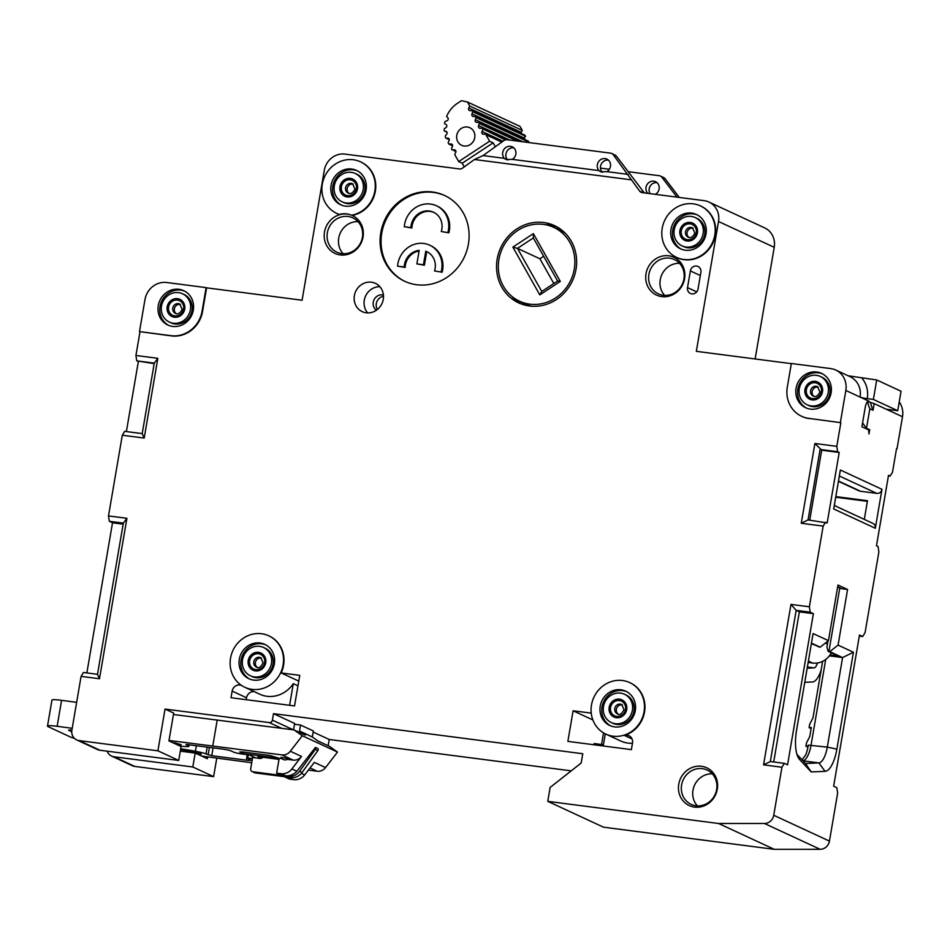 <?xml version="1.0" encoding="UTF-8"?>
<svg xmlns="http://www.w3.org/2000/svg" width="950" height="950" viewBox="0 0 950 950"><rect width="100%" height="100%" fill="white"/><g stroke="black" fill="none" stroke-linecap="round" stroke-linejoin="round"><path stroke-width="1.43" d="M241.621 685.484A7.101 6.579 -65.1 0 0 232.144 691.101L231.016 697.716L294.524 705.945L299.761 675.343L281.164 672.932A28.381 26.339 -65.1 0 0 283.587 665.19A28.381 26.339 -65.1 0 0 269.242 636.025A28.381 26.339 -65.1 0 0 269.004 635.918M718.604 823.496L774.309 849.336L603.476 827.177L547.77 801.349L718.604 823.496L764.477 823.484L820.182 849.312A9.464 8.776 -65.1 0 0 829.445 841.106L837.651 793.072L836.843 787.693L833.649 786.208L859.489 635.039L862.683 636.524L865.082 632.629L878.869 551.938L878.061 546.559L876.47 545.811L888.511 475.321L890.114 476.069L892.513 472.174L896.527 448.673M99.477 678.763L97.494 674.298L123.334 523.117L126.908 518.308L99.477 678.763L81.082 676.376L71.891 730.17A9.464 8.776 -65.1 0 0 76.665 739.896L97.47 749.538A9.464 8.776 -65.1 0 0 99.869 750.227L178.719 760.451L181.094 746.546L168.934 740.905L173.684 713.082L165.039 709.068L269.301 722.582A2.838 2.636 -65.1 0 0 272.401 720.148L273.505 713.652L294.642 723.449L293.538 729.861M801.266 523.26L808.046 519.935L827.165 522.951L839.206 452.461L821.691 450.193L814.898 443.496L801.266 523.26L823.163 526.098L809.376 606.789L790.982 604.402L763.551 764.857L770.331 761.532L796.171 610.351L810.184 612.168L813.39 613.653L787.55 764.833L784.344 763.349L781.945 767.244L773.739 815.278A9.464 8.776 -65.1 0 1 764.477 823.484M790.982 604.402L796.171 610.351L799.366 611.836L813.39 613.653M139.496 331.598L171.036 335.683A28.381 26.339 -65.1 0 0 202.077 311.267L206.114 287.624L166.689 282.506A19.867 18.43 114.9 0 0 144.97 299.606L139.496 331.598L171.511 335.908A28.381 26.339 -65.1 0 0 202.552 311.493L206.601 287.838L302.088 300.224L324.282 170.382A18.917 17.551 -65.1 0 1 344.981 154.102L459.384 168.934A4.726 4.394 -65.1 0 0 462.555 168.102L474.466 159.505L483.075 155.574L503.904 140.564A4.726 4.394 -65.1 0 1 507.062 139.733L610.541 153.14A4.726 4.394 114.9 0 1 613.296 154.743L616.491 156.227L644.314 192.909M547.77 801.349L550.145 787.431L581.186 763.016L582.766 753.742L273.505 713.652M867.647 401.589L874.166 403.608L886.338 409.248L897.726 410.721L873.394 399.439L867.255 398.644A5.676 0.594 9.7 0 1 860.082 397.076L869.048 401.233A7.564 2.707 97.4 0 0 868.751 401.149A7.564 2.707 97.4 0 0 865.212 407.467L861.911 426.787L868.633 429.911L868.977 433.96L869.701 429.744L866.495 428.26L869.832 408.785A48.248 44.769 -65.1 0 1 867.492 401.731M873.394 399.439L876.719 379.964L848.16 375.784M497.171 259.148A42.572 39.508 114.9 0 1 554.503 225.637A42.572 39.508 114.9 0 1 576.009 269.373A42.572 39.508 114.9 0 1 518.676 302.884A42.572 39.508 114.9 0 1 497.171 259.148M544.861 224.604A42.572 39.508 114.9 0 1 557.021 226.931M299.559 771.269L302.112 772.457L317.822 750.643L315.269 749.455L299.559 771.269A12.302 11.412 114.9 0 1 288.408 776.364L252.854 771.756A2.838 2.636 114.9 0 1 250.705 768.633L252.605 757.506L259.611 758.409A4.726 4.394 -65.1 0 0 263.15 757.281M827.949 641.072L826.928 647.057L828.163 651.379L829.789 651.629L838.066 645.121L853.432 652.246L836.867 749.182L827.296 747.092L842.591 657.566L829.362 655.856M837.674 586.779L841.89 588.739L847.578 589.475L838.066 645.121M841.89 588.739A7.101 6.579 114.9 0 1 840.085 588.216L837.627 587.076M828.163 651.379L837.639 655.773A4.726 4.394 -65.1 0 0 838.838 656.117L828.911 651.522L839.764 588.062M791.314 363.648L696.326 351.334L718.521 221.493A18.917 17.551 -65.1 0 0 708.961 202.053A18.917 17.551 -65.1 0 0 704.176 200.664L642.331 192.648A4.726 4.394 114.9 0 1 639.587 191.045L613.296 154.743M503.001 141.218L481.994 131.468A1.888 1.758 -65.1 0 0 483.526 134.188L484.809 134.116A1.425 1.318 -65.1 0 1 485.961 134.757L489.606 141.218L493.133 142.844L495.33 146.751M433.948 212.456A16.554 15.366 114.9 0 0 411.896 228.036L410.934 227.584A16.554 15.366 114.9 0 1 433.473 212.218A16.554 15.366 114.9 0 1 441.287 231.527L448.863 232.833L441.287 231.527M261.488 658.136A5.154 4.786 -65.1 0 0 257.224 667.316M600.246 706.076A18.917 17.551 114.9 0 1 625.729 691.184A18.917 17.551 114.9 0 1 635.289 710.624A18.917 17.551 114.9 0 1 609.805 725.515A18.917 17.551 114.9 0 1 600.246 706.076M644.053 711.764A28.381 26.339 114.9 0 1 639.101 723.912A28.381 26.339 114.9 0 1 605.827 734.101A28.381 26.339 114.9 0 1 591.494 704.947A28.381 26.339 114.9 0 1 629.707 682.599A28.381 26.339 114.9 0 1 644.053 711.764M773.704 761.971L799.366 611.836M628.199 174.396L606.884 171.629A7.101 6.579 -65.1 0 0 606.884 159.113A7.101 6.579 -65.1 0 0 598.999 170.608L512.264 159.362L505.911 159.553L504.379 158.341A7.101 6.579 114.9 0 1 512.264 146.846A7.101 6.579 114.9 0 1 512.264 159.362M606.884 171.629L600.519 171.819L598.999 170.608M608.368 160.099A7.101 6.579 -65.1 0 0 602.419 172.306M601.54 744.503L603.523 732.877M811.454 643.126L820.182 647.176L811.383 643.601M452.259 144.59L450.846 143.937A1.888 1.758 -65.1 0 1 452.378 146.644L451.737 147.844A1.425 1.318 -65.1 0 0 451.725 149.245L455.929 151.691M835.798 370.061L850.048 376.663A19.867 18.43 -65.1 0 1 860.082 397.076L845.832 390.462A19.867 18.43 -65.1 0 0 835.798 370.061A19.867 18.43 -65.1 0 0 830.763 368.6L791.338 363.494L787.301 387.149A28.381 26.339 -65.1 0 0 801.646 416.302A28.381 26.339 -65.1 0 0 808.83 418.38L840.845 422.691L808.83 418.38M801.883 416.409A28.381 26.339 -65.1 0 0 802.121 416.527A28.381 26.339 -65.1 0 0 809.305 418.594M274.348 663.824A18.917 17.551 -65.1 0 0 264.789 644.385A18.917 17.551 -65.1 0 0 239.305 659.288A18.917 17.551 -65.1 0 0 248.864 678.716A18.917 17.551 -65.1 0 0 274.348 663.824M265.656 644.824A18.917 17.551 -65.1 0 0 241.062 660.096A18.917 17.551 -65.1 0 0 249.755 679.107M605.304 733.851L603.226 745.964M383.515 296.305A8.514 7.897 -65.1 0 0 376.307 303.608A8.514 7.897 -65.1 0 0 377.399 309.486M383.432 295.034A8.514 7.897 -65.1 0 0 373.267 302.195A8.514 7.897 -65.1 0 0 376.378 310.246M664.656 295.391A18.917 17.551 114.9 0 1 660.25 279.728A18.917 17.551 114.9 0 1 679.523 263.328M648.874 274.455A18.917 17.551 -65.1 0 0 658.445 293.894A18.917 17.551 -65.1 0 0 683.917 278.991A18.917 17.551 -65.1 0 0 674.357 259.552A18.917 17.551 -65.1 0 0 648.874 274.455M875.318 528.259L833.696 508.963L840.358 470.012L881.98 489.309L875.318 528.259A4.726 4.394 -65.1 0 0 872.931 523.403L834.29 505.483M427.203 251.869A16.554 15.366 114.9 0 0 426.716 251.679L425.766 251.227A16.554 15.366 114.9 0 1 426.728 251.631A16.554 15.366 114.9 0 1 434.542 270.94L442.118 272.246L434.542 270.94M840.845 422.691L836.807 446.334L837.615 451.713L820.087 449.445L808.046 519.935M425.766 251.227L423.451 264.765L416.872 263.91L419.188 250.373A16.554 15.366 114.9 0 0 404.201 267.009L397.575 266.154A23.655 21.945 114.9 0 1 429.721 245.195L430.683 245.646A23.655 21.945 114.9 0 1 442.118 272.246M397.575 266.154L405.151 267.449A16.554 15.366 114.9 0 1 419.093 250.966M429.721 245.195A23.655 21.945 114.9 0 1 441.156 271.795M820.182 647.176L828.459 640.668L813.093 633.543L796.528 730.479A26.493 9.488 97.4 0 0 798.736 758.432A26.493 9.488 97.4 0 0 799.568 759.489L811.205 771.922L805.493 763.479L796.943 754.359M178.719 760.451L157.914 750.809L79.064 740.584A9.464 8.776 -65.1 0 1 76.665 739.896M507.799 160.039A7.101 6.579 114.9 0 1 513.748 147.832M379.869 286.686A15.616 14.487 -65.1 0 0 364.289 300.224A15.616 14.487 -65.1 0 0 367.709 312.918M165.039 709.068L157.914 750.809M230.541 658.148A28.381 26.339 -65.1 0 0 244.886 687.301A28.381 26.339 -65.1 0 0 280.678 672.707A28.381 26.339 -65.1 0 0 283.1 664.964A28.381 26.339 -65.1 0 0 268.767 635.811A28.381 26.339 -65.1 0 0 230.541 658.148M682.1 245.896L683.703 246.632A15.616 14.487 -65.1 0 0 704.722 234.353A15.616 14.487 -65.1 0 0 696.837 218.31L695.234 217.574A15.616 14.487 -65.1 0 0 674.215 229.852A15.616 14.487 -65.1 0 0 682.1 245.896A15.616 14.487 -65.1 0 0 703.119 233.605A15.616 14.487 -65.1 0 0 695.234 217.574M697.336 214.926A18.917 17.551 -65.1 0 0 672.742 230.197A18.917 17.551 -65.1 0 0 681.435 249.209M755.143 358.957L774.226 247.321A18.917 17.551 -65.1 0 0 764.667 227.881L708.961 202.053M632.474 743.256A28.381 26.339 114.9 0 1 620.718 741L605.827 734.101M629.957 682.717A28.381 26.339 114.9 0 1 630.194 682.824A28.381 26.339 114.9 0 1 644.539 711.977A28.381 26.339 114.9 0 1 624.399 735.443A7.101 6.579 114.9 0 1 632.51 743.007L631.382 749.621L567.862 741.38L573.099 710.778L591.232 713.129M505.293 139.876L482.647 128.879L506.041 139.721M481.994 131.468L483.027 129.556M820.182 849.312L774.309 849.336M193.313 310.139A18.917 17.551 -65.1 0 0 183.754 290.7A18.917 17.551 -65.1 0 0 158.27 305.591A18.917 17.551 -65.1 0 0 167.829 325.031A18.917 17.551 -65.1 0 0 193.313 310.139M888.428 475.843L890.114 476.069M81.082 676.376L83.469 672.481L97.494 674.298M243.259 753.635L279.181 758.29L270.002 755.488L242.844 751.972L239.78 751.913L243.259 753.635L243.533 752.068M300.533 725.028L299.511 731.025L305.306 735.134L294.096 729.932L302.29 735.739L337.499 752.068L329.306 746.261L318.108 741.071L312.312 736.962L313.346 730.966L300.533 725.028L294.5 724.244M317.822 750.643A1.888 1.758 -65.1 0 0 318.001 748.6L315.447 747.413L296.887 771.258C293.598 774.654 289.774 776.15 285.439 775.746L281.081 775.188L276.64 773.122L281.01 773.692L285.439 775.746M302.112 772.457A12.302 11.412 114.9 0 1 290.961 777.551L255.419 772.944A2.838 2.636 114.9 0 1 254.695 772.73L252.142 771.543M706.028 233.926A18.917 17.551 -65.1 0 0 696.469 214.486A18.917 17.551 -65.1 0 0 670.985 229.389A18.917 17.551 -65.1 0 0 680.544 248.829A18.917 17.551 -65.1 0 0 706.028 233.926M504.379 158.341L483.075 155.574M662.221 228.249A28.381 26.339 -65.1 0 0 676.566 257.402A28.381 26.339 -65.1 0 0 714.792 235.066A28.381 26.339 -65.1 0 0 700.447 205.912A28.381 26.339 -65.1 0 0 662.221 228.249M676.804 257.521A28.381 26.339 -65.1 0 0 677.041 257.628A28.381 26.339 -65.1 0 0 715.267 235.291A28.381 26.339 -65.1 0 0 700.934 206.126A28.381 26.339 -65.1 0 0 700.684 206.019M446.441 131.563L444.244 130.922A28.381 26.339 114.9 0 1 444.149 129.651A1.425 1.318 -65.1 0 1 444.826 128.321L445.906 127.621A1.888 1.758 114.9 0 0 445.918 124.379L444.505 123.607A28.381 26.339 114.9 0 1 444.731 122.336A1.425 1.318 -65.1 0 1 445.704 121.22L446.904 120.816A1.888 1.758 114.9 0 0 447.711 117.646L446.559 116.494A28.381 26.339 114.9 0 1 457.579 103.218L461.451 100.664L467.519 102.042L520.03 126.386L522.286 130.399L469.787 106.056L467.519 102.042M362.401 237.31A18.917 17.551 -65.1 0 0 352.842 217.871A18.917 17.551 -65.1 0 0 327.358 232.762A18.917 17.551 -65.1 0 0 336.918 252.201A18.917 17.551 -65.1 0 0 362.401 237.31M357.996 221.647A18.917 17.551 -65.1 0 0 338.734 238.046A18.917 17.551 -65.1 0 0 343.128 253.709M862.6 422.786A61.501 57.059 -65.1 0 0 866.495 428.26M404.201 267.009L405.151 267.449M444.98 195.676A47.31 43.89 -65.1 0 0 381.758 233.13A47.31 43.89 -65.1 0 0 405.175 281.509M426.716 251.679L424.412 265.204L416.872 263.91M411.896 228.036L404.32 226.729A23.655 21.945 114.9 0 1 436.454 205.782A23.655 21.945 114.9 0 1 447.901 232.382M436.454 205.782L437.416 206.221A23.655 21.945 114.9 0 1 448.863 232.833M184.621 291.127A18.917 17.551 -65.1 0 0 160.027 306.411A18.917 17.551 -65.1 0 0 168.72 325.411M169.385 322.098L170.988 322.846A15.616 14.487 -65.1 0 0 192.007 310.555A15.616 14.487 -65.1 0 0 184.122 294.524L182.519 293.776A15.616 14.487 -65.1 0 0 161.5 306.066A15.616 14.487 -65.1 0 0 169.385 322.098A15.616 14.487 -65.1 0 0 190.404 309.807A15.616 14.487 -65.1 0 0 182.519 293.776M822.415 373.825A18.917 17.551 -65.1 0 0 797.822 389.096A18.917 17.551 -65.1 0 0 806.514 408.096M831.107 392.825A18.917 17.551 -65.1 0 0 821.548 373.386A18.917 17.551 -65.1 0 0 796.064 388.277A18.917 17.551 -65.1 0 0 805.624 407.716A18.917 17.551 -65.1 0 0 831.107 392.825M123.334 523.117L109.321 521.301L112.516 522.785L123.156 524.174M610.707 725.895A18.917 17.551 114.9 0 1 602.015 706.895A18.917 17.551 114.9 0 1 626.596 691.624M611.361 722.582L612.964 723.33A15.616 14.487 -65.1 0 0 633.982 711.039A15.616 14.487 -65.1 0 0 626.097 695.008L624.494 694.26A15.616 14.487 -65.1 0 0 603.476 706.551A15.616 14.487 -65.1 0 0 611.361 722.582A15.616 14.487 -65.1 0 0 632.391 710.303A15.616 14.487 -65.1 0 0 624.494 694.26M646.012 273.707A20.817 19.309 -65.1 0 0 661.806 296.614A20.817 19.309 -65.1 0 0 684.57 278.706A20.817 19.309 -65.1 0 0 668.776 255.799A20.817 19.309 -65.1 0 0 646.012 273.707M847.578 589.475L837.971 585.022L828.459 640.668M328.154 745.726L329.211 739.48L571.223 770.854M216.778 758.088L213.607 776.637L134.769 766.413L113.952 756.77L192.803 766.982L213.607 776.637M107.172 751.177A9.464 8.776 -65.1 0 0 111.566 756.069L132.371 765.724A9.464 8.776 -65.1 0 0 134.769 766.413M336.882 213.453A28.381 26.339 -65.1 0 0 337.119 213.56A28.381 26.339 -65.1 0 0 339.886 214.641A20.817 19.309 -65.1 0 0 324.496 232.026A20.817 19.309 -65.1 0 0 340.278 254.933A20.817 19.309 -65.1 0 0 363.043 237.025A20.817 19.309 -65.1 0 0 352.07 215.436A20.817 19.309 -65.1 0 0 339.886 214.641L339.399 214.415A20.817 19.309 -65.1 0 1 351.595 215.211A28.381 26.339 -65.1 0 0 374.882 190.891A28.381 26.339 -65.1 0 0 360.525 161.833A28.381 26.339 -65.1 0 0 324.698 176.51A28.381 26.339 -65.1 0 0 336.644 213.334A28.381 26.339 -65.1 0 0 339.399 214.415M360.762 161.951A28.381 26.339 -65.1 0 1 361.012 162.058A28.381 26.339 -65.1 0 1 375.369 191.116A28.381 26.339 -65.1 0 1 352.07 215.436L351.595 215.211M213.073 747.84L211.731 755.689L206.019 753.92A12.302 1.283 -170.3 0 0 195.391 751.272A123.001 12.873 -170.3 0 0 180.714 748.79M763.551 764.857L781.945 767.244M784.344 763.349L770.331 761.532M450.846 143.937L448.804 144.044L452.616 145.813M157.831 358.316L144.198 438.069L122.301 435.231L124.688 431.336L142.215 433.616L154.268 363.126L157.831 358.316L135.933 355.478L139.982 331.823M142.215 433.616L144.198 438.069M836.807 446.334L814.898 443.496M86.854 672.921L112.516 522.785M700.886 272.294L698.036 288.99A5.676 5.273 -65.1 0 1 690.389 293.455A5.676 5.273 -65.1 0 1 687.515 287.624L690.377 270.928A5.676 5.273 -65.1 0 1 698.012 266.463A5.676 5.273 -65.1 0 1 700.886 272.294M845.832 390.462L840.37 422.465M331.063 185.321A18.917 17.551 114.9 0 1 356.547 170.418A18.917 17.551 114.9 0 1 366.106 189.857A18.917 17.551 114.9 0 1 340.622 204.749A18.917 17.551 114.9 0 1 331.063 185.321M592.859 719.946L573.099 710.778M681.613 784.938A18.917 17.551 -65.1 0 0 691.172 804.377A18.917 17.551 -65.1 0 0 716.656 789.486A18.917 17.551 -65.1 0 0 707.097 770.046A18.917 17.551 -65.1 0 0 681.613 784.938M697.395 805.885A18.917 17.551 114.9 0 1 692.989 790.222A18.917 17.551 114.9 0 1 712.262 773.822M838.838 656.117L830.003 654.977M829.789 651.629L842.591 657.566L853.432 652.246M822.629 661.342L812.974 717.856L809.649 724.422L809.103 727.664L811.324 727.522L809.804 736.404L806.479 742.971L805.932 746.213L808.141 746.071M289.596 705.304L293.289 683.656L297.967 685.829M380.796 232.691A47.31 43.89 -65.1 0 0 404.7 281.283A47.31 43.89 -65.1 0 0 468.409 244.043A47.31 43.89 -65.1 0 0 444.505 195.451A47.31 43.89 -65.1 0 0 380.796 232.691M410.934 227.584L404.32 226.729M455.572 150.468L454.159 149.803A1.888 1.758 -65.1 0 1 455.691 152.523L455.038 153.722A1.425 1.318 114.9 0 0 455.038 155.123L458.684 161.583L489.606 141.218M244.886 687.301L259.766 694.212A28.381 26.339 -65.1 0 0 293.289 683.656M298.775 681.102L281.164 672.932M868.633 429.911A61.976 57.499 114.9 0 1 867.801 428.866M250.42 675.794L252.011 676.531A15.616 14.487 -65.1 0 0 273.042 664.24A15.616 14.487 -65.1 0 0 265.157 648.209L263.554 647.472A15.616 14.487 -65.1 0 0 242.523 659.751A15.616 14.487 -65.1 0 0 250.42 675.794A15.616 14.487 -65.1 0 0 271.439 663.504A15.616 14.487 -65.1 0 0 263.554 647.472M423.451 264.765L424.412 265.204M341.513 205.141A18.917 17.551 114.9 0 1 332.821 186.129A18.917 17.551 114.9 0 1 357.414 170.857M342.178 201.828L343.781 202.564A15.616 14.487 -65.1 0 0 364.8 190.273A15.616 14.487 -65.1 0 0 356.915 174.242L355.312 173.506A15.616 14.487 -65.1 0 0 334.293 185.784A15.616 14.487 -65.1 0 0 342.178 201.828A15.616 14.487 -65.1 0 0 363.197 189.537A15.616 14.487 -65.1 0 0 355.312 173.506M458.684 161.583L462.199 163.222L493.133 142.844M611.741 153.496L614.935 154.981A4.726 4.394 114.9 0 1 616.491 156.227M444.244 130.922L446.939 132.169M126.908 518.308L108.502 515.921L109.321 521.301M154.173 363.648L136.741 360.858L154.268 363.126M136.741 360.858L135.933 355.478M881.98 489.309A4.726 4.394 114.9 0 1 876.803 493.383L860.593 491.281A7.101 6.579 -65.1 0 1 858.8 490.758L838.422 481.306M299.511 731.025L312.312 736.962M354.374 295.628A15.616 14.487 -65.1 0 0 362.259 311.659A15.616 14.487 -65.1 0 0 383.277 299.369A15.616 14.487 -65.1 0 0 375.392 283.337A15.616 14.487 -65.1 0 0 354.374 295.628M807.179 404.783L808.771 405.531A15.616 14.487 -65.1 0 0 829.801 393.241A15.616 14.487 -65.1 0 0 821.916 377.209L820.313 376.461A15.616 14.487 -65.1 0 0 799.283 388.752A15.616 14.487 -65.1 0 0 807.179 404.783A15.616 14.487 -65.1 0 0 828.198 392.504A15.616 14.487 -65.1 0 0 820.313 376.461M839.206 452.461L837.615 451.713M825.562 522.203L823.163 526.098M821.691 450.193L809.732 520.149M454.159 149.803L452.105 149.922M809.376 606.789L810.184 612.168M717.297 789.201A20.817 19.309 -65.1 0 0 701.516 766.294A20.817 19.309 -65.1 0 0 678.751 784.201A20.817 19.309 -65.1 0 0 694.545 807.108A20.817 19.309 -65.1 0 0 717.297 789.201M862.683 636.524L859.311 636.084M464.253 166.868L462.199 163.222M126.386 431.561L138.344 361.594M631.061 179.811L474.466 159.505M457.829 141.728A9.702 9.001 114.9 0 1 459.123 130.34A9.702 9.001 114.9 0 1 469.834 127.716A9.702 9.001 114.9 0 1 473.682 131.29A9.702 9.001 114.9 0 1 472.387 142.69A9.702 9.001 114.9 0 1 461.676 145.314A9.702 9.001 114.9 0 1 457.829 141.728M445.823 131.278A1.888 1.758 114.9 0 1 446.607 134.354L445.74 135.304A1.461 1.354 -65.1 0 0 445.396 136.788A28.381 26.339 114.9 0 0 445.859 138.154L449.303 139.745M448.946 138.712L445.859 138.154M447.533 138.059A1.888 1.758 114.9 0 1 449.065 140.766L448.424 141.966A1.425 1.318 114.9 0 0 448.412 143.367L448.804 144.044M509.972 140.113L478.681 125.602A1.888 1.758 -65.1 0 0 480.213 128.309L481.496 128.238A1.425 1.318 114.9 0 1 482.647 128.879M478.681 125.602L479.334 123.001L518.653 141.229M524.329 139.258A1.888 1.758 114.9 0 1 524.566 138.189L525.219 135.601L472.708 111.245L472.055 113.846A1.888 1.758 114.9 0 0 473.587 116.553L474.869 116.494A1.425 1.318 114.9 0 1 476.021 117.123L475.368 119.724A1.888 1.758 114.9 0 0 476.9 122.431L478.183 122.36A1.425 1.318 114.9 0 1 479.334 123.001M472.708 111.245A1.425 1.318 -65.1 0 0 471.556 110.616L470.274 110.687A1.888 1.758 -65.1 0 1 468.742 107.968L469.787 106.056M521.016 133.38A1.888 1.758 -65.1 0 1 521.253 132.311L522.286 130.399M525.219 135.601A1.425 1.318 -65.1 0 0 524.649 135.078L472.15 110.722M475.463 116.601L527.962 140.944A1.425 1.318 114.9 0 1 528.533 141.467L528.699 142.536M521.289 303.976A42.572 39.508 114.9 0 1 511.658 296.198M552.199 226.706A40.684 37.751 114.9 0 1 569.834 242.369A40.684 37.751 114.9 0 1 574.263 269.147A40.684 37.751 114.9 0 1 517.999 300.449A40.684 37.751 114.9 0 1 498.916 259.386A40.684 37.751 114.9 0 1 552.199 226.706L557.424 228.831A40.945 37.988 114.9 0 1 565.44 233.403M531.668 306.221A40.945 37.988 114.9 0 1 522.999 303.062L517.999 300.449M560.31 281.414L539.814 294.904L512.881 247.119L533.366 233.617L560.31 281.414L557.626 281.034L533.33 237.939L517.477 248.377L541.773 291.472L557.626 281.034M533.366 233.617L533.33 237.939M541.773 291.472L539.814 294.904M512.881 247.119L517.477 248.377L539.885 258.78L553.838 283.527M543.673 256.286L539.885 258.78M655.31 194.334A7.101 6.579 -65.1 0 0 655.536 181.688A7.101 6.579 -65.1 0 0 647.841 193.361M661.948 177.317A4.726 4.394 -65.1 0 0 660.404 176.059L663.599 177.543A4.726 4.394 -65.1 0 1 665.154 178.802L661.948 177.317L676.994 197.149M660.404 176.059A4.726 4.394 -65.1 0 0 659.205 175.714L628.223 171.701M600.447 168.091L609.354 169.254M473.088 111.922L525.599 136.278M476.401 117.8L528.913 142.156M517.156 141.039L479.714 123.678M356.345 188.694A8.075 7.493 -65.1 0 0 350.218 179.799A8.075 7.493 -65.1 0 0 341.383 186.746A8.075 7.493 -65.1 0 0 347.51 195.641A8.075 7.493 -65.1 0 0 356.345 188.694M353.246 184.169A5.154 4.786 -65.1 0 0 348.983 193.349M681.304 230.814A8.075 7.493 -65.1 0 0 687.432 239.709A8.075 7.493 -65.1 0 0 696.267 232.762A8.075 7.493 -65.1 0 0 690.139 223.868A8.075 7.493 -65.1 0 0 681.304 230.814M693.168 228.237A5.154 4.786 -65.1 0 0 688.904 237.417M111.566 756.069A9.464 8.776 -65.1 0 0 113.952 756.77M836.867 749.182A26.493 9.488 97.4 0 1 825.087 771.329L818.876 762.909A18.917 6.769 97.4 0 0 827.296 747.092L808.307 745.168A23.655 8.467 -82.6 0 1 805.885 754.609L802.073 759.834M825.704 659.454L811.086 744.99A18.917 6.769 -82.6 0 1 805.018 759.691A18.917 6.769 -82.6 0 1 802.952 760.772M211.731 755.689L246.335 760.178A7.101 0.748 9.7 0 0 250.931 760.261A7.101 0.748 9.7 0 0 250.503 759.917L248.104 758.801A7.101 0.748 9.7 0 1 247.677 758.456A7.101 0.748 9.7 0 1 252.273 758.539L252.427 758.563M603.44 744.752L594.106 743.541L593.893 744.764M192.803 766.982L195.178 753.077L180.31 751.153M315.269 749.455A1.888 1.758 -65.1 0 0 315.447 747.413M207.658 756.865L207.349 758.717L195.178 753.077M831.309 652.84A18.917 17.551 114.9 0 1 812.678 663.053L808.153 662.459M254.303 691.671A7.101 6.579 -65.1 0 0 246.549 697.775L232.144 691.101M329.211 739.48L313.156 732.034M821.168 669.928A23.655 8.467 97.4 0 1 812.499 681.957L804.757 682.302M817.499 662.981A9.464 3.384 -82.6 0 1 814.008 667.874L807.369 667.019M807.179 668.171L814.008 667.874M803.023 760.843L818.876 762.909L805.493 763.479M825.087 771.329L811.205 771.922M108.502 515.921L122.301 435.231M805.932 746.213L807.939 747.139M806.384 389.714A8.075 7.493 -65.1 0 0 812.511 398.608A8.075 7.493 -65.1 0 0 821.346 391.649A8.075 7.493 -65.1 0 0 815.219 382.755A8.075 7.493 -65.1 0 0 806.384 389.714M818.235 387.137A5.154 4.786 -65.1 0 0 813.984 396.316M610.565 707.512A8.075 7.493 -65.1 0 0 616.693 716.407A8.075 7.493 -65.1 0 0 625.539 709.448A8.075 7.493 -65.1 0 0 619.412 700.566A8.075 7.493 -65.1 0 0 610.565 707.512M622.428 704.936A5.154 4.786 -65.1 0 0 618.177 714.115M246.228 699.687L246.549 697.775M264.587 662.661A8.075 7.493 -65.1 0 0 258.459 653.766A8.075 7.493 -65.1 0 0 249.624 660.713A8.075 7.493 -65.1 0 0 255.752 669.607A8.075 7.493 -65.1 0 0 264.587 662.661M168.589 307.028A8.075 7.493 -65.1 0 0 174.717 315.911A8.075 7.493 -65.1 0 0 183.552 308.964A8.075 7.493 -65.1 0 0 177.424 300.069A8.075 7.493 -65.1 0 0 168.589 307.028M180.453 304.451A5.154 4.786 -65.1 0 0 176.189 313.631M186.093 744.456L222.324 749.051A7.101 0.748 -170.3 0 1 231.301 751.011L233.7 752.127A7.101 0.748 -170.3 0 0 242.666 754.086L249.244 754.941L255.598 757.886M276.64 773.122L279.181 758.29L282.031 758.658M287.399 759.359L293.146 760.095A9.464 8.776 114.9 0 0 301.53 756.449L291.899 768.942A12.302 11.412 114.9 0 1 281.01 773.692M302.29 735.739L290.332 751.248A9.464 8.776 114.9 0 1 281.948 754.906L169.005 740.454M76.641 702.335L61.584 700.328L57.142 726.299L72.2 728.306M57.142 726.299A14.191 1.484 -170.3 0 0 47.5 726.073A14.191 1.484 -170.3 0 0 48.343 726.762L70.763 737.153A14.191 1.484 9.7 0 0 74.433 738.364M201.614 756.057L251.703 762.743M337.499 752.068L325.541 767.576A9.464 8.776 114.9 0 1 317.157 771.234L308.394 770.094M180.583 749.574A115.425 12.089 -170.3 0 1 194.916 751.996L199.001 753.018L201.317 754.146L199.595 754.122A47.31 4.952 -170.3 0 0 196.697 753.778M177.579 744.919A115.425 12.089 9.7 0 0 180.013 745.085L181.177 744.741L175.548 742.971A47.31 4.952 9.7 0 1 172.484 742.556M186.058 744.669L188.183 745.655A12.302 1.283 9.7 0 1 188.919 746.249A12.302 1.283 9.7 0 1 185.179 746.534A123.001 12.873 9.7 0 1 180.334 746.189M71.749 731.749L69.065 730.514A7.101 0.748 -170.3 0 1 68.649 730.17A7.101 0.748 -170.3 0 1 71.903 730.099M261.428 758.254L257.854 756.592L278.991 759.371M288.456 758.611L281.01 757.34A4.726 4.726 0 0 0 288.456 758.611M61.584 700.328A14.191 1.484 -170.3 0 0 51.941 700.102L47.5 726.073M173.446 714.483L294.096 729.932M285.036 776.779L293.811 779.629L289.453 779.071L285.012 777.005M291.65 777.623L289.37 777.575M301.411 773.359L304.701 774.879L314.331 762.387L325.541 767.576M212.776 745.94L217.217 719.969M304.701 774.879A12.302 11.412 114.9 0 1 293.811 779.629M876.719 379.964L901.051 391.246L897.726 410.721M665.154 178.802L679.297 197.446M657.032 182.661A7.101 6.579 -65.1 0 0 650.097 193.658M809.103 727.664L811.134 728.602M870.616 402.859A48.248 44.769 -65.1 0 0 873.026 410.281L869.832 408.785M867.386 501.327L835.703 497.23M835.81 496.601L867.492 500.709L864.298 519.401M899.222 401.933A19.867 18.43 -65.1 0 1 902.5 416.741L897.026 448.744M873.026 410.281L874.166 403.608M281.675 728.318L269.301 722.582M867.255 398.644A25.543 23.703 -65.1 0 0 861.804 378.029M639.587 191.045L643.304 192.779M99.869 750.227L79.064 740.584M293.289 729.826L272.401 720.148M774.226 247.321L718.521 221.493M632.059 738.993L624.399 735.443M829.445 841.106L773.739 815.278M252.854 771.756L255.419 772.944M799.568 759.489L798.024 757.174M206.019 753.92L207.183 747.08M209.428 747.377L208.145 754.906M501.778 142.084L485.961 134.757M819.316 647.069L811.407 643.399M696.694 291.876L687.515 287.624M839.337 475.997L876.803 493.383M700.328 275.548L690.377 270.928M868.443 401.149L869.048 401.233M521.253 132.311L468.742 107.968M472.055 113.846L524.566 138.189M476.021 117.123L528.533 141.467M475.368 119.724L522.963 141.787M357.509 188.801A9.464 8.776 -65.1 0 0 350.336 178.386A9.464 8.776 -65.1 0 0 339.981 186.521A9.464 8.776 -65.1 0 0 347.166 196.935A9.464 8.776 -65.1 0 0 357.509 188.801M352.521 183.73A5.154 4.786 -65.1 0 0 345.574 187.791A5.154 4.786 -65.1 0 0 348.175 193.088C351.084 195.035 354.504 190.986 354.837 188.789L352.521 183.73M679.903 230.601A9.464 8.776 -65.1 0 0 687.087 241.003A9.464 8.776 -65.1 0 0 697.431 232.869A9.464 8.776 -65.1 0 0 690.258 222.454A9.464 8.776 -65.1 0 0 679.903 230.601M685.496 231.859A5.154 4.786 -65.1 0 0 688.097 237.156C691.006 239.103 694.426 235.054 694.759 232.869L692.443 227.798A5.154 4.786 -65.1 0 0 685.496 231.859M247.273 754.692L246.335 760.178M288.408 776.364L290.961 777.551M825.396 643.079L827.45 644.029M808.391 661.057L812.678 663.053M838.482 481.021L860.593 491.281M804.982 389.488A9.464 8.776 -65.1 0 0 812.155 399.902A9.464 8.776 -65.1 0 0 822.498 391.756A9.464 8.776 -65.1 0 0 815.326 381.354A9.464 8.776 -65.1 0 0 804.982 389.488M817.511 386.686A5.154 4.786 -65.1 0 0 810.564 390.747A5.154 4.786 -65.1 0 0 813.176 396.043C816.074 397.991 819.494 393.953 819.838 391.756L817.511 386.686M609.176 707.287A9.464 8.776 -65.1 0 0 616.348 717.701A9.464 8.776 -65.1 0 0 626.691 709.555A9.464 8.776 -65.1 0 0 619.519 699.153A9.464 8.776 -65.1 0 0 609.176 707.287M614.757 708.546A5.154 4.786 -65.1 0 0 617.357 713.842C619.519 715.552 621.739 714.115 624.019 709.555L621.704 704.484A5.154 4.786 -65.1 0 0 614.757 708.546M252.629 756.509L252.273 758.539M248.223 660.499A9.464 8.776 -65.1 0 0 255.396 670.902A9.464 8.776 -65.1 0 0 265.739 662.768A9.464 8.776 -65.1 0 0 258.566 652.353A9.464 8.776 -65.1 0 0 248.223 660.499M253.804 661.758A5.154 4.786 -65.1 0 0 256.417 667.054C258.578 668.752 260.799 667.328 263.079 662.768L260.751 657.697A5.154 4.786 -65.1 0 0 253.804 661.758M167.188 306.803A9.464 8.776 -65.1 0 0 174.361 317.217A9.464 8.776 -65.1 0 0 184.716 309.071A9.464 8.776 -65.1 0 0 177.531 298.668A9.464 8.776 -65.1 0 0 167.188 306.803M172.781 308.061A5.154 4.786 -65.1 0 0 175.382 313.358C178.291 315.305 181.711 311.256 182.044 309.071L179.716 304A5.154 4.786 -65.1 0 0 172.781 308.061M281.948 754.906L293.146 760.095M317.157 771.234L310.056 767.944M180.013 745.085L180.156 744.266M195.391 751.272L196.341 745.679M188.183 745.655L188.349 744.646M199.595 754.122L199.726 753.35M290.332 751.248L301.53 756.449M291.899 768.942L296.887 771.258M902.5 416.741L886.338 409.248M502.004 141.93L485.402 134.223M478.776 122.479L519.436 141.336M482.089 128.357L506.552 139.697M188.919 746.249L189.169 744.752M248.306 754.822L247.677 758.456"/></g></svg>
